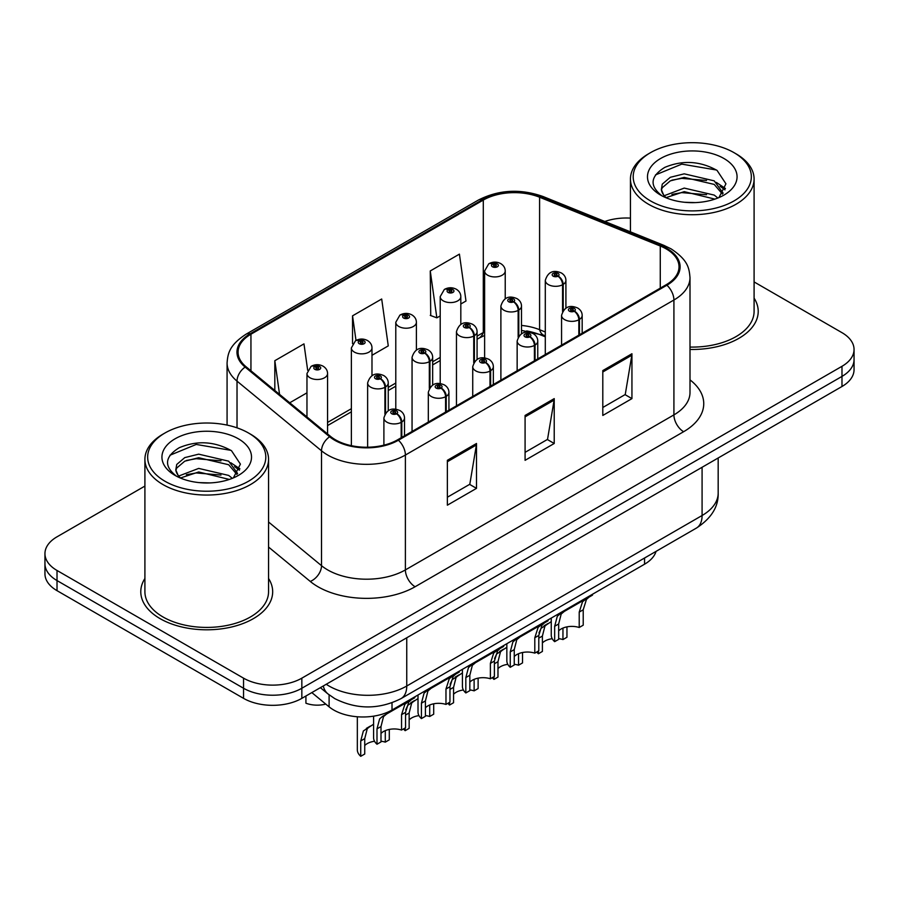 <?xml version="1.0" encoding="UTF-8"?>
<svg xmlns="http://www.w3.org/2000/svg" width="899" height="899" viewBox="0 0 899 899"><rect width="100%" height="100%" fill="white"/><g stroke="black" fill="none" stroke-linecap="round" stroke-linejoin="round"><path stroke-width="1.35" d="M545.3 336.822L541.007 335.08A54.951 31.723 0 0 0 526.668 330.933M656.045 551.39A41.219 23.801 180 0 1 644.561 564.201L392.009 710.008A41.219 23.801 180 0 1 329.101 706.839L311.818 692.59M144.908 578.484A65.942 38.073 0 0 0 140.783 591.733A65.942 38.073 0 0 0 160.101 618.647A65.942 38.073 0 0 0 231.964 626.906A65.942 38.073 0 0 0 272.678 591.733A65.942 38.073 0 0 0 268.554 578.484A65.942 38.073 0 0 1 272.678 591.733A65.942 38.073 0 0 1 231.964 626.906A65.942 38.073 0 0 1 160.101 618.647A65.942 38.073 0 0 1 140.783 591.733A65.942 38.073 0 0 1 144.908 578.484M666.137 248.866A43.961 25.386 180 0 1 679.015 266.812A43.961 25.386 180 0 1 666.137 284.758L397.628 439.791A43.961 25.386 180 0 1 330.517 436.397L246.023 366.725A43.961 25.386 180 0 1 238.078 352.161A43.961 25.386 180 0 1 250.945 334.214L483.291 200.072A43.961 25.386 180 0 1 539.591 197.229L660.271 246.023A43.961 25.386 180 0 1 666.137 248.866M666.912 248.416A45.062 26.015 0 0 0 660.9 245.494L540.22 196.712A45.062 26.015 0 0 0 482.516 199.634L250.169 333.765A45.062 26.015 0 0 0 245.124 367.084L329.618 436.757A45.062 26.015 0 0 0 398.403 440.229L666.912 285.208A45.062 26.015 0 0 0 666.912 248.416M144.908 486.078L57.019 536.815A41.219 23.801 0 0 0 44.95 553.649L44.95 573.843A41.219 23.801 0 0 0 57.019 590.665L243.55 698.354L243.55 688.252A41.219 23.801 0 0 0 301.839 688.252L841.981 376.411A41.219 23.801 0 0 0 854.05 359.578A41.219 23.801 0 0 1 841.981 376.411L301.839 688.252A41.219 23.801 0 0 1 243.55 688.252L57.019 580.574L243.55 688.252L243.55 678.161A41.219 23.801 0 0 0 301.839 678.161L841.981 366.309A41.219 23.801 0 0 0 854.05 349.486A41.219 23.801 0 0 0 841.981 332.664L754.092 281.926M44.95 563.74A41.219 23.801 0 0 0 57.019 580.574A41.219 23.801 0 0 1 44.95 563.74M447.365 460.31L447.365 505.182L476.504 488.359L476.504 443.488L447.365 460.31M447.365 497.226L469.806 484.269L476.391 444.983A10.99 6.349 -120 0 0 476.504 443.488M469.615 484.381L476.504 488.359M602.802 370.579L602.802 415.45L631.941 398.617L631.941 353.745L602.802 370.579M602.802 407.483L625.243 394.526L631.828 355.24A10.99 6.349 -120 0 0 631.941 353.745M625.052 394.639L631.941 398.617M525.083 415.45L525.083 460.322L554.222 443.488L554.222 398.617L525.083 415.45M525.083 452.354L547.525 439.397L554.11 400.111A10.99 6.349 -120 0 0 554.222 398.617M547.334 439.51L554.222 443.488M545.3 332.001L539.591 329.697A43.961 25.386 0 0 0 521.499 325.438M484.617 331.798A43.961 25.386 0 0 0 483.291 332.54L477.077 336.125M440.207 357.409L432.666 361.769M395.785 383.053L388.244 387.413M351.374 408.697L327.562 422.44M690.005 349.453A65.942 38.073 0 0 0 758.217 311.402A65.942 38.073 0 0 0 754.092 298.153A65.942 38.073 0 0 1 758.217 311.402A65.942 38.073 0 0 1 690.005 349.453M630.446 218.12A41.219 23.801 0 0 0 604.825 221.491M44.95 553.649A41.219 23.801 0 0 0 57.019 570.472L243.55 678.161M460.816 304.008L465.985 301.019L459.411 254.136L430.261 270.959L430.733 315.56M307.672 370.242L303.974 343.879L274.824 360.701L274.824 390.469M371.984 355.296L388.267 345.89L381.693 299.007L352.543 315.83L352.543 343.721M352.543 315.83L356.004 340.463M430.261 270.959L436.847 317.841L440.207 315.909M436.847 317.841L430.261 315.392M289.748 402.774L306.964 392.841M274.824 360.701L279.555 394.369M243.55 698.354A41.219 23.801 0 0 0 301.839 698.354L841.981 386.503A41.219 23.801 0 0 0 854.05 369.68L854.05 349.486M551.256 618.062L551.256 635.11A20.61 11.901 180 0 0 554.661 641.661L554.661 626.277L557.29 616.298L560.324 613.714L585.788 599.015L585.788 598.127M587.058 597.397L587.058 598.273L588.935 597.194L586.44 599.464L583.215 609.792L583.215 625.176L579.214 627.491L579.214 612.107L582.552 601.712L586.98 598.329M592.475 594.273L592.475 595.149L587.058 598.273M564.302 611.421L560.324 613.714L564.302 611.421L561.178 614.051L558.661 623.973L558.661 639.358L554.661 641.661M579.214 627.491A15.114 8.72 0 0 0 558.661 630.873M579.462 334.799L579.462 319.426A6.866 4.135 -122.2 0 0 574.405 311.133A3.439 1.978 0 0 0 574.292 308.391A3.439 1.978 0 0 0 569.438 308.391A3.439 1.978 0 0 0 569.438 311.2A3.439 1.978 0 0 0 574.191 311.256L572.798 310.38A1.371 0.798 180 0 1 570.899 310.357A1.371 0.798 180 0 1 570.494 309.795A1.371 0.798 180 0 1 571.337 309.065A1.371 0.798 180 0 1 572.843 309.234A1.371 0.798 180 0 1 573.236 309.795A1.371 0.798 180 0 1 572.877 310.335L574.405 311.133M574.191 311.256A6.866 3.787 62.1 0 1 578.832 319.797A10.305 5.945 180 0 1 564.583 319.617A10.305 5.945 180 0 1 561.56 315.403C564.201 306.952 569.584 304.503 577.731 308.054C580.642 309.897 582.125 312.346 582.17 315.403A10.305 5.945 180 0 1 579.462 319.426M578.832 335.17L578.832 319.797M538.962 632.941L541.029 628.379L551.256 621.647M566.954 626.861L566.954 637.256L562.954 639.571L562.954 628.064M538.4 651.056L538.4 653.742A20.61 11.901 180 0 1 536.759 652M548.042 623.501L544.064 625.794L548.042 623.501L544.918 626.131L542.4 636.054L542.4 651.438L538.4 653.742M562.954 639.571A15.114 8.72 0 0 0 558.661 638.65M552.211 638.695A15.114 8.72 0 0 0 542.4 642.954M563.201 310.526L563.201 284.387A6.866 4.135 -122.2 0 0 558.133 276.105A3.439 1.978 0 0 0 558.032 273.363A3.439 1.978 0 0 0 553.177 273.363A3.439 1.978 0 0 0 553.177 276.162A3.439 1.978 0 0 0 557.931 276.229L556.537 275.352A1.371 0.798 180 0 1 554.638 275.33A1.371 0.798 180 0 1 554.234 274.768A1.371 0.798 180 0 1 555.076 274.026A1.371 0.798 180 0 1 556.582 274.206A1.371 0.798 180 0 1 556.975 274.768A1.371 0.798 180 0 1 556.616 275.296L558.133 276.105M557.931 276.229A6.866 3.787 62.1 0 1 562.572 284.758A10.305 5.945 180 0 1 548.323 284.578A10.305 5.945 180 0 1 545.3 280.376C547.929 271.914 553.323 269.464 561.47 273.026C564.381 274.869 565.864 277.319 565.909 280.376A10.305 5.945 180 0 1 563.201 284.387M562.572 311.515L562.572 284.758M505.227 298.726L505.227 270.981A10.305 5.945 180 0 1 498.866 276.476A10.305 5.945 180 0 1 487.64 275.195A10.305 5.945 180 0 1 484.617 270.981L488.73 263.834A6.866 4.135 57.8 0 1 492.394 264.036A3.439 1.978 0 0 0 492.495 266.778A3.439 1.978 0 0 0 497.361 266.778A3.439 1.978 0 0 0 497.361 263.969A3.439 1.978 0 0 0 492.607 263.913L494.001 264.789A1.371 0.798 180 0 1 495.9 264.812A1.371 0.798 180 0 1 496.304 265.374A1.371 0.798 180 0 1 495.45 266.104A1.371 0.798 180 0 1 493.956 265.935A1.371 0.798 180 0 1 493.551 265.374A1.371 0.798 180 0 1 493.911 264.834L492.394 264.036M494.001 265.958L494.001 264.789M492.607 263.913A6.866 3.787 -117.9 0 0 489.393 263.452A6.866 3.787 -117.9 0 0 489.09 263.643M493.911 265.913L493.911 264.834M650.494 200.904A59.076 34.106 0 0 0 734.045 200.904A59.076 34.106 0 0 0 734.045 152.673L735.989 153.796A61.829 35.69 0 0 1 754.092 179.036A61.829 35.69 0 0 1 715.93 212.007A61.829 35.69 0 0 1 648.561 204.275A61.829 35.69 0 0 1 630.446 179.036A61.829 35.69 0 0 1 648.561 153.796L650.494 152.673A59.076 34.106 0 0 0 650.494 200.904M690.005 347.07A61.829 35.69 0 0 0 754.092 311.402L754.092 179.036M684.768 202.286L695.242 202.601M664.226 195.712L684.229 188.082L714.233 195.094L717.863 198.016M666.069 197.634L684.229 191.644L714.885 199.117M664.552 197.106L661.338 189.577A31.06 17.935 0 0 0 666.35 197.881M661.338 189.577L662.271 184.138L670.317 177.294L684.229 173.833L714.233 180.856L723.156 193.184M661.406 190.015L662.271 187.7L670.317 180.856L684.229 177.395L714.233 184.419L722.448 194.105M718.93 197.578L725.942 183.801L717.065 170.417C700.04 160.943 682.622 159.932 664.788 167.383C650.168 176.418 649.258 185.913 662.035 195.858L662.192 195.96M723.953 158.505A44.793 25.869 0 0 0 660.596 158.505A44.793 25.869 0 0 0 660.596 195.083A44.793 25.869 0 0 0 723.953 195.083A44.793 25.869 0 0 0 723.953 158.505M735.989 153.796L734.045 152.673A59.076 34.106 0 0 0 650.494 152.673M655.483 174.912L681.79 164.124L716.458 170.012M671.913 180.16L681.79 178.362L706.547 180.485M720.088 186.273L724.976 189.858M671.913 194.409L681.79 192.611L706.547 194.735M716.368 182.43L725.437 188.498M164.955 481.235A59.076 34.106 0 0 0 248.495 481.235A59.076 34.106 0 0 0 248.506 433.003L250.439 434.116A61.829 35.69 0 0 1 268.554 459.355A61.829 35.69 0 0 1 230.391 492.337A61.829 35.69 0 0 1 163.011 484.595A61.829 35.69 0 0 1 144.908 459.355A61.829 35.69 0 0 1 163.011 434.116L164.955 433.003A59.076 34.106 0 0 0 164.955 481.235M144.908 459.355L144.908 591.733A61.829 35.69 0 0 0 163.011 616.972A61.829 35.69 0 0 0 230.391 624.704A61.829 35.69 0 0 0 268.554 591.733L268.554 459.355M199.23 482.617L209.692 482.92M178.687 476.043L198.69 468.413L228.683 475.425L232.324 478.347M180.53 477.965L198.69 471.975L229.346 479.437M179.002 477.436L175.788 469.907A31.06 17.935 0 0 0 180.8 478.212M175.788 469.907L176.732 464.468L184.767 457.613L198.69 454.164L228.683 461.176L237.606 473.503M175.867 470.346L176.732 468.031L184.767 461.176L198.69 457.726L228.683 464.738L236.909 474.436M233.38 477.908L240.404 464.12L231.526 450.747C214.501 441.274 197.072 440.263 179.249 447.713C164.629 456.748 163.708 466.233 176.485 476.178L176.642 476.279M238.404 438.824A44.793 25.869 0 0 0 175.047 438.824A44.793 25.869 0 0 0 175.047 475.402A44.793 25.869 0 0 0 238.404 475.402A44.793 25.869 0 0 0 238.404 438.824M250.439 434.116L248.506 433.003A59.076 34.106 0 0 0 164.955 433.003M169.945 455.242L196.24 444.443L230.919 450.343M186.374 460.479L196.24 458.692L220.997 460.816M234.538 466.592L239.426 470.188M186.374 474.728L196.24 472.941L220.997 475.065M230.818 462.76L239.898 468.829M506.845 643.706L506.845 660.754A20.61 11.901 180 0 0 510.25 667.305L510.25 651.921L512.88 641.942L515.902 639.358L541.378 624.659L541.378 623.771M542.648 623.041L542.648 623.917L544.524 622.838L542.018 625.108L538.793 635.436L538.793 650.82L534.804 653.135L534.804 637.739L538.141 627.356L542.569 623.973M548.064 619.917L548.064 620.793L542.648 623.917M519.892 637.054L515.902 639.358L519.892 637.054L516.768 639.695L514.25 649.606L514.25 665.002L510.25 667.305M534.804 653.135A15.114 8.72 0 0 0 514.25 656.517M535.051 360.443L535.051 345.07A6.866 4.135 -122.2 0 0 529.983 336.777A3.439 1.978 0 0 0 529.882 334.035A3.439 1.978 0 0 0 525.027 334.035A3.439 1.978 0 0 0 525.027 336.844A3.439 1.978 0 0 0 529.769 336.9L528.376 336.024A1.371 0.798 180 0 1 526.477 336.001A1.371 0.798 180 0 1 526.072 335.439A1.371 0.798 180 0 1 526.926 334.709A1.371 0.798 180 0 1 528.421 334.877A1.371 0.798 180 0 1 528.826 335.439A1.371 0.798 180 0 1 528.466 335.979L529.983 336.777M529.769 336.9A6.866 3.787 62.1 0 1 534.411 345.441A10.305 5.945 180 0 1 520.161 345.261A10.305 5.945 180 0 1 517.15 341.047C519.779 332.596 525.173 330.147 533.321 333.698C536.231 335.541 537.703 337.99 537.759 341.047A10.305 5.945 180 0 1 535.051 345.07M534.411 360.814L534.411 345.441M462.423 669.35L462.423 686.398A20.61 11.901 180 0 0 465.828 692.949L465.828 677.565L468.469 667.586L471.492 665.002L496.956 650.303L496.956 649.415M498.226 648.685L498.226 649.561L500.102 648.482L497.608 650.752L494.383 661.08L494.383 676.464L490.382 678.779L490.382 663.383L493.72 653L498.147 649.617M503.642 645.561L503.642 646.437L498.226 649.561M475.47 662.698L471.492 665.002L475.47 662.698L472.346 665.339L469.829 675.25L469.829 690.646L465.828 692.949M490.382 678.779A15.114 8.72 0 0 0 469.829 682.15M490.629 386.087L490.629 370.714A6.866 4.135 -122.2 0 0 485.572 362.421A3.439 1.978 0 0 0 485.46 359.679A3.439 1.978 0 0 0 480.605 359.679A3.439 1.978 0 0 0 480.605 362.488A3.439 1.978 0 0 0 485.359 362.544L483.965 361.668A1.371 0.798 180 0 1 482.066 361.645A1.371 0.798 180 0 1 481.662 361.083A1.371 0.798 180 0 1 482.505 360.353A1.371 0.798 180 0 1 484.01 360.521A1.371 0.798 180 0 1 484.415 361.083A1.371 0.798 180 0 1 484.044 361.623L485.572 362.421M485.359 362.544A6.866 3.787 62.1 0 1 490 371.073A10.305 5.945 180 0 1 475.751 370.894A10.305 5.945 180 0 1 472.728 366.691C475.369 358.24 480.751 355.79 488.899 359.342C491.809 361.184 493.293 363.634 493.337 366.691A10.305 5.945 180 0 1 490.629 370.714M490 386.458L490 371.073M418.013 694.994L418.013 712.042A20.61 11.901 180 0 0 421.417 718.593L421.417 703.209L424.047 693.219L427.07 690.646L452.545 675.947L452.545 675.059M453.815 674.329L453.815 675.205L455.692 674.126L453.197 676.396L449.961 686.724L449.961 702.108L445.971 704.423L445.971 689.027L449.309 678.644L453.737 675.25M459.232 671.205L459.232 672.081L453.815 675.205M431.059 688.342L427.07 690.646L431.059 688.342L427.935 690.983L425.418 700.894L425.418 716.289L421.417 718.593M445.971 704.423A15.114 8.72 0 0 0 425.418 707.794M446.219 411.731L446.219 396.358A6.866 4.135 -122.2 0 0 441.151 388.065A3.439 1.978 0 0 0 441.049 385.323A3.439 1.978 0 0 0 436.195 385.323A3.439 1.978 0 0 0 436.195 388.132A3.439 1.978 0 0 0 440.937 388.188L439.544 387.312A1.371 0.798 180 0 1 437.644 387.289A1.371 0.798 180 0 1 437.251 386.727A1.371 0.798 180 0 1 438.094 385.997A1.371 0.798 180 0 1 439.589 386.165A1.371 0.798 180 0 1 439.993 386.727A1.371 0.798 180 0 1 439.633 387.267L441.151 388.065M440.937 388.188A6.866 3.787 62.1 0 1 445.578 396.717A10.305 5.945 180 0 1 431.329 396.538A10.305 5.945 180 0 1 428.317 392.335C430.947 383.884 436.341 381.434 444.488 384.986C447.399 386.828 448.871 389.278 448.927 392.335A10.305 5.945 180 0 1 446.219 396.358M445.578 412.102L445.578 396.717M373.591 716.166L373.591 737.686A20.61 11.901 180 0 0 376.996 744.237L376.996 728.853L379.636 718.863L382.659 716.289L408.124 701.591L408.124 700.703M409.393 699.973L409.393 700.849L411.27 699.77L408.775 702.04L405.55 712.368L405.55 727.752L401.55 730.055L401.55 714.671L404.887 704.288L409.315 700.894M414.81 696.849L414.81 697.725L409.393 700.849M386.637 713.986L382.659 716.289L386.637 713.986L383.513 716.627L380.996 726.538L380.996 741.922L376.996 744.237M401.55 730.055A15.114 8.72 0 0 0 380.996 733.438M401.797 437.375L401.797 422.002A6.866 4.135 -122.2 0 0 396.74 413.709A3.439 1.978 0 0 0 396.628 410.967A3.439 1.978 0 0 0 391.773 410.967A3.439 1.978 0 0 0 391.773 413.776A3.439 1.978 0 0 0 396.526 413.832L395.133 412.956A1.371 0.798 180 0 1 393.234 412.933A1.371 0.798 180 0 1 392.829 412.371A1.371 0.798 180 0 1 393.672 411.641A1.371 0.798 180 0 1 395.178 411.809A1.371 0.798 180 0 1 395.582 412.371A1.371 0.798 180 0 1 395.212 412.911L396.74 413.709M396.526 413.832A6.866 3.787 62.1 0 1 401.168 422.361A10.305 5.945 180 0 1 386.918 422.182A10.305 5.945 180 0 1 383.895 417.979C386.536 409.528 391.919 407.078 400.066 410.629C402.977 412.472 404.46 414.922 404.505 417.979A10.305 5.945 180 0 1 401.797 422.002M401.168 437.746L401.168 422.361M460.816 324.359L460.816 296.625A10.305 5.945 180 0 1 454.456 302.12A10.305 5.945 180 0 1 443.229 300.839A10.305 5.945 180 0 1 440.207 296.625L444.32 289.478A6.866 4.135 57.8 0 1 447.983 289.68A3.439 1.978 0 0 0 448.084 292.422A3.439 1.978 0 0 0 452.939 292.422A3.439 1.978 0 0 0 452.939 289.613A3.439 1.978 0 0 0 448.185 289.557L449.579 290.433A1.371 0.798 180 0 1 451.478 290.456A1.371 0.798 180 0 1 451.882 291.018A1.371 0.798 180 0 1 451.04 291.748A1.371 0.798 180 0 1 449.534 291.579A1.371 0.798 180 0 1 449.14 291.018A1.371 0.798 180 0 1 449.5 290.478L447.983 289.68M449.579 291.602L449.579 290.433M448.185 289.557A6.866 3.787 -117.9 0 0 444.983 289.096A6.866 3.787 -117.9 0 0 444.679 289.287M449.5 291.557L449.5 290.478M416.394 350.003L416.394 322.269A10.305 5.945 180 0 1 410.034 327.764A10.305 5.945 180 0 1 398.808 326.483A10.305 5.945 180 0 1 395.785 322.269L399.898 315.122A6.866 4.135 57.8 0 1 403.561 315.324A3.439 1.978 0 0 0 403.662 318.066A3.439 1.978 0 0 0 408.528 318.066A3.439 1.978 0 0 0 408.528 315.257A3.439 1.978 0 0 0 403.775 315.201L405.168 316.077A1.371 0.798 180 0 1 407.067 316.1A1.371 0.798 180 0 1 407.472 316.662A1.371 0.798 180 0 1 406.618 317.392A1.371 0.798 180 0 1 405.123 317.223A1.371 0.798 180 0 1 404.719 316.662A1.371 0.798 180 0 1 405.078 316.122L403.561 315.324M405.168 317.246L405.168 316.077M403.775 315.201A6.866 3.787 -117.9 0 0 400.561 314.74A6.866 3.787 -117.9 0 0 400.257 314.931M405.078 317.201L405.078 316.122M371.984 375.647L371.984 347.913A10.305 5.945 180 0 1 365.623 353.408A10.305 5.945 180 0 1 354.397 352.116A10.305 5.945 180 0 1 351.374 347.913L355.487 340.766A6.866 4.135 57.8 0 1 359.151 340.968A3.439 1.978 0 0 0 359.252 343.71A3.439 1.978 0 0 0 364.106 343.71A3.439 1.978 0 0 0 364.106 340.901A3.439 1.978 0 0 0 359.353 340.845L360.746 341.721A1.371 0.798 180 0 1 362.645 341.744A1.371 0.798 180 0 1 363.05 342.305A1.371 0.798 180 0 1 362.207 343.036A1.371 0.798 180 0 1 360.701 342.867A1.371 0.798 180 0 1 360.308 342.305A1.371 0.798 180 0 1 360.668 341.766L359.151 340.968M360.746 342.89L360.746 341.721M359.353 340.845A6.866 3.787 -117.9 0 0 356.15 340.384A6.866 3.787 -117.9 0 0 355.847 340.575M360.668 342.845L360.668 341.766M305.918 695.995L305.918 703.198A20.61 11.901 180 0 0 325.775 704.097M327.562 433.959L327.562 373.557A10.305 5.945 180 0 1 321.201 379.052A10.305 5.945 180 0 1 309.975 377.76A10.305 5.945 180 0 1 306.964 373.557L311.065 366.41A6.866 4.135 57.8 0 1 314.729 366.612A3.439 1.978 0 0 0 314.83 369.354A3.439 1.978 0 0 0 319.696 369.354A3.439 1.978 0 0 0 319.696 366.545A3.439 1.978 0 0 0 314.942 366.489L316.336 367.365A1.371 0.798 180 0 1 318.235 367.388A1.371 0.798 180 0 1 318.639 367.949A1.371 0.798 180 0 1 317.785 368.68A1.371 0.798 180 0 1 316.291 368.511A1.371 0.798 180 0 1 315.886 367.949A1.371 0.798 180 0 1 316.246 367.41L314.729 366.612M316.336 368.534L316.336 367.365M314.942 366.489A6.866 3.787 -117.9 0 0 311.728 366.028A6.866 3.787 -117.9 0 0 311.425 366.219M316.246 368.489L316.246 367.41M494.54 658.585L496.619 654.023L506.845 647.28M522.533 652.505L522.533 662.9L518.543 665.215L518.543 653.708M493.989 676.7L493.989 679.386A20.61 11.901 180 0 1 492.337 677.644M503.631 649.145L499.642 651.438L503.631 649.145L500.507 651.775L497.979 661.698L497.979 677.082L493.989 679.386M518.543 665.215A15.114 8.72 0 0 0 514.25 664.294M507.8 664.339A15.114 8.72 0 0 0 497.979 668.598M518.79 336.159L518.79 310.031A6.866 4.135 -122.2 0 0 513.722 301.749A3.439 1.978 0 0 0 513.621 299.007A3.439 1.978 0 0 0 508.755 299.007A3.439 1.978 0 0 0 508.755 301.806A3.439 1.978 0 0 0 513.509 301.873L512.115 300.996A1.371 0.798 180 0 1 510.216 300.974A1.371 0.798 180 0 1 509.812 300.412A1.371 0.798 180 0 1 510.666 299.67A1.371 0.798 180 0 1 512.16 299.85A1.371 0.798 180 0 1 512.565 300.412A1.371 0.798 180 0 1 512.205 300.94L513.722 301.749M513.509 301.873A6.866 3.787 62.1 0 1 518.15 310.402A10.305 5.945 180 0 1 503.901 310.222A10.305 5.945 180 0 1 500.889 306.02C503.519 297.558 508.913 295.108 517.049 298.67C519.959 300.502 521.442 302.963 521.499 306.02A10.305 5.945 180 0 1 518.79 310.031M518.15 337.159L518.15 310.402M450.129 684.229L452.197 679.666L462.423 672.924M478.122 678.149L478.122 688.544L474.121 690.859L474.121 679.352M449.567 702.344L449.567 705.03A20.61 11.901 180 0 1 447.927 703.288M459.209 674.789L455.231 677.082L459.209 674.789L456.085 677.419L453.568 687.342L453.568 702.726L449.567 705.03M474.121 690.859A15.114 8.72 0 0 0 469.829 689.938M463.378 689.983A15.114 8.72 0 0 0 453.568 694.242M474.369 361.803L474.369 335.675A6.866 4.135 -122.2 0 0 469.3 327.393A3.439 1.978 0 0 0 469.199 324.651A3.439 1.978 0 0 0 464.345 324.651A3.439 1.978 0 0 0 464.345 327.45A3.439 1.978 0 0 0 469.098 327.517L467.705 326.64A1.371 0.798 180 0 1 465.806 326.607A1.371 0.798 180 0 1 465.401 326.056A1.371 0.798 180 0 1 466.244 325.314A1.371 0.798 180 0 1 467.75 325.494A1.371 0.798 180 0 1 468.143 326.056A1.371 0.798 180 0 1 467.783 326.584L469.3 327.393M469.098 327.517A6.866 3.787 62.1 0 1 473.739 336.046A10.305 5.945 180 0 1 459.49 335.866A10.305 5.945 180 0 1 456.467 331.664C459.097 323.202 464.491 320.752 472.638 324.314C475.549 326.146 477.032 328.596 477.077 331.664A10.305 5.945 180 0 1 474.369 335.675M473.739 362.803L473.739 336.046M405.707 709.873L407.786 705.31L418.013 698.568M433.7 703.793L433.7 714.188L429.711 716.503L429.711 704.996M405.157 727.976L405.157 730.673A20.61 11.901 180 0 1 403.505 728.932M414.799 700.433L410.809 702.726L414.799 700.433L411.675 703.063L409.146 712.986L409.146 728.37L405.157 730.673M429.711 716.503A15.114 8.72 0 0 0 425.418 715.582M418.968 715.615A15.114 8.72 0 0 0 409.146 719.885M429.958 387.447L429.958 361.319A6.866 4.135 -122.2 0 0 424.89 353.037A3.439 1.978 0 0 0 424.789 350.295A3.439 1.978 0 0 0 419.923 350.295A3.439 1.978 0 0 0 419.923 353.093A3.439 1.978 0 0 0 424.676 353.161L423.283 352.284A1.371 0.798 180 0 1 421.384 352.251A1.371 0.798 180 0 1 420.979 351.7A1.371 0.798 180 0 1 421.833 350.958A1.371 0.798 180 0 1 423.328 351.138A1.371 0.798 180 0 1 423.732 351.7A1.371 0.798 180 0 1 423.373 352.228L424.89 353.037M424.676 353.161A6.866 3.787 62.1 0 1 429.317 361.69A10.305 5.945 180 0 1 415.068 361.51A10.305 5.945 180 0 1 412.057 357.308C414.686 348.846 420.08 346.396 428.216 349.947C431.127 351.79 432.61 354.24 432.666 357.308A10.305 5.945 180 0 1 429.958 361.319M429.317 388.435L429.317 361.69M357.33 716.761L357.33 749.766A20.61 11.901 180 0 0 360.735 756.317L360.735 740.933L363.365 730.954L373.591 724.212M389.289 729.437L389.289 739.832L385.289 742.147L385.289 730.64M370.377 726.066L366.399 728.37L370.377 726.066L367.253 728.707L364.736 738.618L364.736 754.014L360.735 756.317M385.289 742.147A15.114 8.72 0 0 0 380.996 741.226M374.546 741.259A15.114 8.72 0 0 0 364.736 745.529M385.536 413.091L385.536 386.963A6.866 4.135 -122.2 0 0 380.468 378.681A3.439 1.978 0 0 0 380.367 375.939A3.439 1.978 0 0 0 375.512 375.939A3.439 1.978 0 0 0 375.512 378.737A3.439 1.978 0 0 0 380.266 378.805L378.872 377.928A1.371 0.798 180 0 1 376.973 377.895A1.371 0.798 180 0 1 376.569 377.333A1.371 0.798 180 0 1 377.411 376.602A1.371 0.798 180 0 1 378.917 376.782A1.371 0.798 180 0 1 379.311 377.333A1.371 0.798 180 0 1 378.951 377.872L380.468 378.681M380.266 378.805A6.866 3.787 62.1 0 1 384.907 387.334A10.305 5.945 180 0 1 370.658 387.154A10.305 5.945 180 0 1 367.635 382.952C370.276 374.49 375.658 372.04 383.806 375.591C386.716 377.434 388.199 379.884 388.244 382.952A10.305 5.945 180 0 1 385.536 386.963M384.907 414.079L384.907 387.334M644.561 558.009L644.561 564.201M329.101 694.826L329.101 706.839M392.009 702.804L392.009 710.008M690.005 379.872A68.695 39.657 180 0 1 683.622 431.711L415.113 586.744A13.743 7.934 60 0 1 405.393 569.91L673.913 414.889A54.951 31.723 0 0 0 690.005 392.447L690.005 277.577A54.951 31.723 180 0 1 673.913 300.019A13.743 7.934 -120 0 0 666.912 285.208M415.113 586.744A68.695 39.657 180 0 1 317.965 586.744A68.695 39.657 180 0 1 310.267 581.439L268.554 547.053M329.618 436.757A13.743 9.192 129.5 0 0 321.516 450.804L321.516 565.673A54.951 31.723 0 0 0 327.674 569.91A54.951 31.723 0 0 0 405.393 569.91L405.393 455.04A54.951 31.723 180 0 1 321.516 450.804L237.021 381.131A54.951 31.723 180 0 1 227.076 362.938L227.076 425.092M690.005 277.577C689.117 268.138 688.252 260.283 671.07 248.854L663.844 245.348A13.743 6.439 112 0 0 660.9 245.494M663.844 245.348L543.165 196.566C520.409 188.509 498.81 189.678 478.358 200.072A13.743 7.934 60 0 1 482.516 199.634M250.169 333.765A13.743 7.934 -120 0 0 246.023 334.214C229.357 345.137 227.84 353.363 227.076 362.938M245.124 367.084A13.743 9.192 129.5 0 0 237.021 381.131L237.021 427.834M543.165 196.566A13.743 6.439 112 0 0 540.22 196.712M398.403 440.229A13.743 7.934 60 0 1 405.393 455.04L673.913 300.019L673.913 414.889A13.743 7.934 60 0 0 683.622 431.711M545.3 335.911L543.996 335.383A26.105 12.226 -68 0 1 539.591 329.697L539.591 197.229M483.291 200.072L483.291 332.54A26.105 15.069 60 0 1 478.852 338.226L477.077 339.249M301.839 678.161L301.839 698.354M841.981 366.309L841.981 386.503M57.019 570.472L57.019 590.665M268.554 522.004L321.516 565.673A13.743 9.192 -50.5 0 1 310.267 581.439M660.271 246.023L660.271 288.152M250.945 334.214L250.945 370.781M525.083 416.866L554.11 400.111M602.802 371.995L631.828 355.24M447.365 461.738L476.391 444.983M326.236 684.274A54.951 31.723 0 0 0 329.034 686.016A54.951 31.723 0 0 0 406.753 686.016L702.085 515.509A54.951 31.723 0 0 0 718.177 493.068C718.582 506.71 711.323 518.386 696.399 528.084L401.066 698.59A27.476 15.867 60 0 0 406.753 686.016L406.753 637.773M702.085 467.266L702.085 515.509A27.476 15.867 60 0 1 696.399 528.084M323.303 685.959A27.476 18.373 129.5 0 0 327.91 693.882L320.359 687.656M579.214 612.107L583.215 609.792M554.661 626.277L558.661 623.973M538.793 638.133L542.4 636.054M534.804 637.739L538.793 635.436M510.25 651.921L514.25 649.606M490.382 663.383L494.383 661.08M465.828 677.565L469.829 675.25M445.971 689.027L449.961 686.724M421.417 703.209L425.418 700.894M401.55 714.671L405.55 712.368M376.996 728.853L380.996 726.538M494.383 663.777L497.979 661.698M449.961 689.421L453.568 687.342M405.55 715.065L409.146 712.986M360.735 740.933L364.736 738.618M478.358 200.072L246.023 334.214M543.996 335.383L521.499 330.382M484.617 335.428L478.852 338.226M440.207 360.544L432.666 364.893M395.785 386.188L388.244 390.537M351.374 411.832L327.562 425.575M401.066 698.59C378.951 709.704 356.836 709.704 334.731 698.59L327.91 693.882M718.177 493.068L718.177 457.973M561.56 345.137L561.56 315.403M582.17 333.237L582.17 315.403M545.3 354.521L545.3 280.376M565.909 308.11L565.909 280.376M505.227 270.981C505.182 267.924 503.698 265.475 500.788 263.632C497.012 261.676 493.214 261.62 489.393 263.452M484.617 357.937L484.617 270.981M630.446 231.852L630.446 179.036M517.15 370.781L517.15 341.047M537.759 358.881L537.759 341.047M472.728 396.425L472.728 366.691M493.337 384.525L493.337 366.691M428.317 422.069L428.317 392.335M448.927 410.169L448.927 392.335M383.895 445.162L383.895 417.979M404.505 435.813L404.505 417.979M460.816 296.625C460.771 293.568 459.288 291.119 456.377 289.276C452.59 287.32 448.792 287.264 444.983 289.096M440.207 383.581L440.207 296.625M416.394 322.269C416.349 319.212 414.866 316.763 411.956 314.92C408.18 312.964 404.381 312.908 400.561 314.74M395.785 409.225L395.785 322.269M371.984 347.913C371.939 344.856 370.455 342.407 367.545 340.564C363.769 338.608 359.96 338.552 356.15 340.384M351.374 445.668L351.374 347.913M327.562 373.557C327.517 370.5 326.034 368.051 323.123 366.208C319.347 364.252 315.549 364.196 311.728 366.028M306.964 416.967L306.964 373.557M500.889 380.165L500.889 306.02M521.499 333.754L521.499 306.02M456.467 405.809L456.467 331.664M477.077 359.398L477.077 331.664M412.057 431.453L412.057 357.308M432.666 385.042L432.666 357.308M367.635 447.208L367.635 382.952M388.244 410.686L388.244 382.952"/></g></svg>
